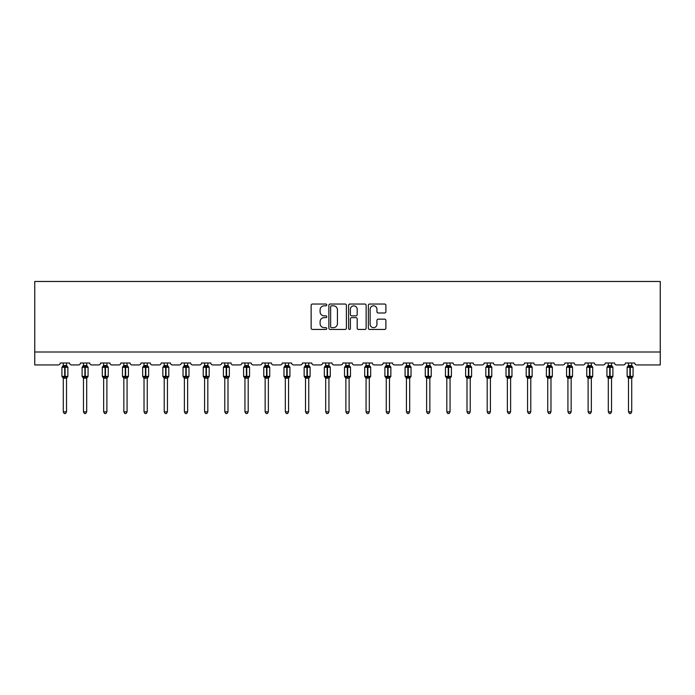 <?xml version="1.0" encoding="UTF-8"?>
<svg xmlns="http://www.w3.org/2000/svg" width="695" height="695" viewBox="0 0 695 695"><rect width="100%" height="100%" fill="white"/><g stroke="black" fill="none" stroke-linecap="round" stroke-linejoin="round"><path stroke-width="1.04" d="M326.798 304.923A0.886 0.886 0 0 0 325.912 304.036L312.411 304.036A1.268 1.268 0 0 0 311.143 305.305L311.143 328.17A1.268 1.268 0 0 0 312.411 329.439L325.912 329.439A0.886 0.886 0 0 0 326.798 328.544A0.886 0.886 0 0 0 325.912 327.658L324.165 327.658A4.066 4.066 0 0 1 320.1 323.592L320.1 321.689A4.066 4.066 0 0 1 324.165 317.624L325.912 317.624A0.886 0.886 0 0 0 326.798 316.738A0.886 0.886 0 0 0 325.912 315.843L324.165 315.843A4.066 4.066 0 0 1 320.1 311.786L320.1 309.874A4.066 4.066 0 0 1 324.165 305.817L325.912 305.817A0.886 0.886 0 0 0 326.798 304.923M384.622 312.993A1.268 1.268 0 0 0 385.89 311.716L385.89 305.305A1.268 1.268 0 0 0 384.622 304.036L369.636 304.036A1.268 1.268 0 0 0 368.359 305.305L368.359 328.17A1.268 1.268 0 0 0 369.636 329.439L384.622 329.439A1.268 1.268 0 0 0 385.89 328.17L385.89 320.421A1.268 1.268 0 0 0 384.622 319.153L378.202 319.153A1.268 1.268 0 0 0 376.933 320.421L376.933 324.261A3.397 3.397 0 0 1 373.536 327.658A3.397 3.397 0 0 1 370.14 324.261L370.14 309.214A3.397 3.397 0 0 1 373.536 305.817A3.397 3.397 0 0 1 376.933 309.214L376.933 311.716A1.268 1.268 0 0 0 378.202 312.993L384.622 312.993M660.25 352L660.25 281.475L34.75 281.475L34.75 364.936L58.302 364.936A1.937 1.937 0 0 0 60.239 362.998L69.561 362.998A1.937 1.937 0 0 0 71.498 364.936L78.483 364.936A1.937 1.937 0 0 0 80.429 362.998L89.742 362.998A1.937 1.937 0 0 0 91.688 364.936L98.673 364.936A1.937 1.937 0 0 0 100.61 362.998L109.932 362.998A1.937 1.937 0 0 0 111.869 364.936L118.854 364.936A1.937 1.937 0 0 0 120.8 362.998L130.113 362.998A1.937 1.937 0 0 0 132.059 364.936L139.043 364.936A1.937 1.937 0 0 0 140.981 362.998L150.302 362.998A1.937 1.937 0 0 0 152.24 364.936L159.233 364.936A1.937 1.937 0 0 0 161.171 362.998L170.484 362.998A1.937 1.937 0 0 0 172.429 364.936L179.414 364.936A1.937 1.937 0 0 0 181.352 362.998L190.673 362.998A1.937 1.937 0 0 0 192.611 364.936L199.604 364.936A1.937 1.937 0 0 0 201.541 362.998L210.854 362.998A1.937 1.937 0 0 0 212.8 364.936L219.785 364.936A1.937 1.937 0 0 0 221.731 362.998L231.044 362.998A1.937 1.937 0 0 0 232.981 364.936L239.975 364.936A1.937 1.937 0 0 0 241.912 362.998L251.225 362.998A1.937 1.937 0 0 0 253.171 364.936L260.156 364.936A1.937 1.937 0 0 0 262.102 362.998L271.415 362.998A1.937 1.937 0 0 0 273.352 364.936L280.346 364.936A1.937 1.937 0 0 0 282.283 362.998L291.605 362.998A1.937 1.937 0 0 0 293.542 364.936L300.527 364.936A1.937 1.937 0 0 0 302.473 362.998L311.786 362.998A1.937 1.937 0 0 0 313.732 364.936L320.716 364.936A1.937 1.937 0 0 0 322.654 362.998L331.975 362.998A1.937 1.937 0 0 0 333.913 364.936L340.897 364.936A1.937 1.937 0 0 0 342.844 362.998L352.156 362.998A1.937 1.937 0 0 0 354.103 364.936L361.087 364.936A1.937 1.937 0 0 0 363.025 362.998L372.346 362.998A1.937 1.937 0 0 0 374.284 364.936L381.268 364.936A1.937 1.937 0 0 0 383.214 362.998L392.527 362.998A1.937 1.937 0 0 0 394.473 364.936L401.458 364.936A1.937 1.937 0 0 0 403.395 362.998L412.717 362.998A1.937 1.937 0 0 0 414.654 364.936L421.648 364.936A1.937 1.937 0 0 0 423.585 362.998L432.898 362.998A1.937 1.937 0 0 0 434.844 364.936L441.829 364.936A1.937 1.937 0 0 0 443.775 362.998L453.088 362.998A1.937 1.937 0 0 0 455.025 364.936L462.019 364.936A1.937 1.937 0 0 0 463.956 362.998L473.269 362.998A1.937 1.937 0 0 0 475.215 364.936L482.2 364.936A1.937 1.937 0 0 0 484.146 362.998L493.459 362.998A1.937 1.937 0 0 0 495.396 364.936L502.389 364.936A1.937 1.937 0 0 0 504.327 362.998L513.648 362.998A1.937 1.937 0 0 0 515.586 364.936L522.571 364.936A1.937 1.937 0 0 0 524.516 362.998L533.83 362.998A1.937 1.937 0 0 0 535.767 364.936L542.76 364.936A1.937 1.937 0 0 0 544.698 362.998L554.019 362.998A1.937 1.937 0 0 0 555.957 364.936L562.941 364.936A1.937 1.937 0 0 0 564.887 362.998L574.2 362.998A1.937 1.937 0 0 0 576.146 364.936L583.131 364.936A1.937 1.937 0 0 0 585.068 362.998L594.39 362.998A1.937 1.937 0 0 0 596.327 364.936L603.312 364.936A1.937 1.937 0 0 0 605.258 362.998L614.571 362.998A1.937 1.937 0 0 0 616.517 364.936L623.502 364.936A1.937 1.937 0 0 0 625.439 362.998L634.761 362.998A1.937 1.937 0 0 0 636.698 364.936L660.25 364.936L660.25 352L34.75 352M346.388 305.305A1.268 1.268 0 0 0 345.12 304.036L330.134 304.036A1.268 1.268 0 0 0 328.865 305.305L328.865 328.17A1.268 1.268 0 0 0 330.134 329.439L345.12 329.439A1.268 1.268 0 0 0 346.388 328.17L346.388 305.305M349.88 304.036L364.866 304.036A1.268 1.268 0 0 1 366.135 305.305L366.135 328.17A1.268 1.268 0 0 1 364.866 329.439L358.455 329.439A1.268 1.268 0 0 1 357.187 328.17L357.187 318.892A1.268 1.268 0 0 0 355.918 317.624L351.661 317.624A1.268 1.268 0 0 0 350.393 318.892L350.393 328.544A0.886 0.886 0 0 1 349.498 329.439A0.886 0.886 0 0 1 348.612 328.544L348.612 305.305A1.268 1.268 0 0 1 349.88 304.036M331.532 305.817A0.886 0.886 0 0 0 330.638 306.704L330.638 326.772A0.886 0.886 0 0 0 331.532 327.658L333.374 327.658A4.066 4.066 0 0 0 337.431 323.592L337.431 309.874A4.066 4.066 0 0 0 333.374 305.817L331.532 305.817M357.187 309.275A3.397 3.397 0 0 0 353.79 305.878A3.397 3.397 0 0 0 350.393 309.275L350.393 314.574A1.268 1.268 0 0 0 351.661 315.843L355.918 315.843A1.268 1.268 0 0 0 357.187 314.574L357.187 309.275M63.28 411.84L66.52 411.84L65.547 413.525L64.253 413.525L63.28 411.84L63.28 378.08A1.425 1.355 180 0 0 62.533 376.899L64.705 376.933L65.095 376.351L65.095 366.717L66.989 367.168L67.45 366.691A0.643 0.643 0 0 1 67.875 367.299L61.925 367.299L61.925 376.351L64.705 376.351L64.705 366.717L62.533 366.752A1.425 1.355 0 0 0 63.28 365.561L66.52 365.631L66.52 362.998M66.52 411.84L66.52 378.028L64.705 378.219L64.705 376.933L65.095 376.351L67.875 376.351A0.643 0.643 0 0 1 67.45 376.959L66.52 378.297M64.705 378.219L63.28 378.089M63.28 362.998L63.28 365.57M65.095 378.219L65.095 376.933L66.989 376.482L67.45 376.959M63.28 365.631L62.811 367.168L63.28 365.631M66.989 367.168L66.52 365.631M66.52 378.028L66.989 376.482M63.28 378.028L62.811 376.482M83.469 411.84L86.701 411.84L85.728 413.525L84.443 413.525L83.469 411.84L83.469 378.08A1.425 1.355 180 0 0 82.722 376.899L84.894 376.933L85.276 376.351L85.276 366.717L87.17 367.168L87.639 366.691A0.643 0.643 0 0 1 88.065 367.299L82.106 367.299L82.106 376.351L84.894 376.351L84.894 366.717L82.722 366.752A1.425 1.355 0 0 0 83.469 365.561L86.701 365.631L86.701 362.998M86.701 411.84L86.701 378.028L84.894 378.219L84.894 376.933L85.276 376.351L88.065 376.351A0.643 0.643 0 0 1 87.639 376.959L86.701 378.297M84.894 378.219L83.469 378.089M83.469 362.998L83.469 365.57M85.276 378.219L85.276 376.933L87.17 376.482L87.639 376.959M83.469 365.631L83 367.168L83.469 365.631M87.17 367.168L86.701 365.631M86.701 378.028L87.17 376.482M83.469 378.028L83 376.482M103.651 411.84L106.891 411.84L105.918 413.525L104.624 413.525L103.651 411.84L103.651 378.08A1.425 1.355 180 0 0 102.903 376.899L105.075 376.933L105.466 376.351L105.466 366.717L107.36 367.168L107.821 366.691A0.643 0.643 0 0 1 108.246 367.299L102.295 367.299L102.295 376.351L105.075 376.351L105.075 366.717L102.903 366.752A1.425 1.355 0 0 0 103.651 365.561L106.891 365.631L106.891 362.998M106.891 411.84L106.891 378.028L105.075 378.219L105.075 376.933L105.466 376.351L108.246 376.351A0.643 0.643 0 0 1 107.821 376.959L106.891 378.297M105.075 378.219L103.651 378.089M103.651 362.998L103.651 365.57M105.466 378.219L105.466 376.933L107.36 376.482L107.821 376.959M103.651 365.631L103.181 367.168L103.651 365.631M107.36 367.168L106.891 365.631M106.891 378.028L107.36 376.482M103.651 378.028L103.181 376.482M123.84 411.84L127.072 411.84L126.099 413.525L124.813 413.525L123.84 411.84L123.84 378.08A1.425 1.355 180 0 0 123.093 376.899L125.265 376.933L125.647 376.351L125.647 366.717L127.541 367.168L128.01 366.691A0.643 0.643 0 0 1 128.436 367.299L122.476 367.299L122.476 376.351L125.265 376.351L125.265 366.717L123.093 366.752A1.425 1.355 0 0 0 123.84 365.561L127.072 365.631L127.072 362.998M127.072 411.84L127.072 378.028L125.265 378.219L125.265 376.933L125.647 376.351L128.436 376.351A0.643 0.643 0 0 1 128.01 376.959L127.072 378.297M125.265 378.219L123.84 378.089M123.84 362.998L123.84 365.57M125.647 378.219L125.647 376.933L127.541 376.482L128.01 376.959M123.84 365.631L123.371 367.168L123.84 365.631M127.541 367.168L127.072 365.631M127.072 378.028L127.541 376.482M123.84 378.028L123.371 376.482M144.021 411.84L147.262 411.84L146.289 413.525L144.994 413.525L144.021 411.84L144.021 378.08A1.425 1.355 180 0 0 143.274 376.899L145.446 376.933L145.837 376.351L145.837 366.717L147.731 367.168L148.191 366.691A0.643 0.643 0 0 1 148.617 367.299L142.666 367.299L142.666 376.351L145.446 376.351L145.446 366.717L143.274 366.752A1.425 1.355 0 0 0 144.021 365.561L147.262 365.631L147.262 362.998M147.262 411.84L147.262 378.028L145.446 378.219L145.446 376.933L145.837 376.351L148.617 376.351A0.643 0.643 0 0 1 148.191 376.959L147.262 378.297M145.446 378.219L144.021 378.089M144.021 362.998L144.021 365.57M145.837 378.219L145.837 376.933L147.731 376.482L148.191 376.959M144.021 365.631L143.552 367.168L144.021 365.631M147.731 367.168L147.262 365.631M147.262 378.028L147.731 376.482M144.021 378.028L143.552 376.482M164.211 411.84L167.443 411.84L166.479 413.525L165.184 413.525L164.211 411.84L164.211 378.08A1.425 1.355 180 0 0 163.464 376.899L165.636 376.933L166.018 376.351L166.018 366.717L167.912 367.168L168.381 366.691A0.643 0.643 0 0 1 168.807 367.299L162.856 367.299L162.856 376.351L165.636 376.351L165.636 366.717L163.464 366.752A1.425 1.355 0 0 0 164.211 365.561L167.443 365.631L167.443 362.998M167.443 411.84L167.443 378.028L165.636 378.219L165.636 376.933L166.018 376.351L168.807 376.351A0.643 0.643 0 0 1 168.381 376.959L167.443 378.297M165.636 378.219L164.211 378.089M164.211 362.998L164.211 365.57M166.018 378.219L166.018 376.933L167.912 376.482L168.381 376.959M164.211 365.631L163.742 367.168L164.211 365.631M167.912 367.168L167.443 365.631M167.443 378.028L167.912 376.482M164.211 378.028L163.742 376.482M184.392 411.84L187.633 411.84L186.66 413.525L185.365 413.525L184.392 411.84L184.392 378.08A1.425 1.355 180 0 0 183.645 376.899L185.817 376.933L186.208 376.351L186.208 366.717L188.102 367.168L188.562 366.691A0.643 0.643 0 0 1 188.988 367.299L183.037 367.299L183.037 376.351L185.817 376.351L185.817 366.717L183.645 366.752A1.425 1.355 0 0 0 184.392 365.561L187.633 365.631L187.633 362.998M187.633 411.84L187.633 378.028L185.817 378.219L185.817 376.933L186.208 376.351L188.988 376.351A0.643 0.643 0 0 1 188.562 376.959L187.633 378.297M185.817 378.219L184.392 378.089M184.392 362.998L184.392 365.57M186.208 378.219L186.208 376.933L188.102 376.482L188.562 376.959M184.392 365.631L183.923 367.168L184.392 365.631M188.102 367.168L187.633 365.631M187.633 378.028L188.102 376.482M184.392 378.028L183.923 376.482M204.582 411.84L207.814 411.84L206.849 413.525L205.555 413.525L204.582 411.84L204.582 378.08A1.425 1.355 180 0 0 203.835 376.899L206.007 376.933L206.398 376.351L206.398 366.717L208.283 367.168L208.752 366.691A0.643 0.643 0 0 1 209.178 367.299L203.227 367.299L203.227 376.351L206.007 376.351L206.007 366.717L203.835 366.752A1.425 1.355 0 0 0 204.582 365.561L207.822 365.631L207.814 362.998M207.814 411.84L207.822 378.028L206.007 378.219L206.007 376.933L206.398 376.351L209.178 376.351A0.643 0.643 0 0 1 208.752 376.959L207.814 378.297M206.007 378.219L204.582 378.089M204.582 362.998L204.582 365.57M206.398 378.219L206.398 376.933L208.283 376.482L208.752 376.959M204.582 365.631L204.113 367.168L204.582 365.631M208.283 367.168L207.822 365.631M207.822 378.028L208.283 376.482M204.582 378.028L204.113 376.482M224.772 411.84L228.003 411.84L227.03 413.525L225.736 413.525L224.772 411.84L224.772 378.08A1.425 1.355 180 0 0 224.025 376.899L226.188 376.933L226.579 376.351L226.579 366.717L228.473 367.168L228.933 366.691A0.643 0.643 0 0 1 229.359 367.299L223.408 367.299L223.408 376.351L226.188 376.351L226.188 366.717L224.025 366.752A1.425 1.355 0 0 0 224.772 365.561L228.003 365.631L228.003 362.998M228.003 411.84L228.003 378.028L226.188 378.219L226.188 376.933L226.579 376.351L229.359 376.351A0.643 0.643 0 0 1 228.933 376.959L228.003 378.297M226.188 378.219L224.772 378.089M224.772 362.998L224.772 365.57M226.579 378.219L226.579 376.933L228.473 376.482L228.933 376.959M224.763 365.631L224.303 367.168L224.763 365.631M228.473 367.168L228.003 365.631M228.003 378.028L228.473 376.482M224.763 378.028L224.303 376.482M244.953 411.84L248.185 411.84L247.22 413.525L245.926 413.525L244.953 411.84L244.953 378.08A1.425 1.355 180 0 0 244.206 376.899L246.378 376.933L246.768 376.351L246.768 366.717L248.662 367.168L249.123 366.691A0.643 0.643 0 0 1 249.548 367.299L243.597 367.299L243.597 376.351L246.378 376.351L246.378 366.717L244.206 366.752A1.425 1.355 0 0 0 244.953 365.561L248.193 365.631L248.185 362.998M248.185 411.84L248.193 378.028L246.378 378.219L246.378 376.933L246.768 376.351L249.548 376.351A0.643 0.643 0 0 1 249.123 376.959L248.185 378.297M246.378 378.219L244.953 378.089M244.953 362.998L244.953 365.57M246.768 378.219L246.768 376.933L248.662 376.482L249.123 376.959M244.953 365.631L244.484 367.168L244.953 365.631M248.662 367.168L248.193 365.631M248.193 378.028L248.662 376.482M244.953 378.028L244.484 376.482M265.142 411.84L268.374 411.84L267.401 413.525L266.107 413.525L265.142 411.84L265.142 378.08A1.425 1.355 180 0 0 264.395 376.899L266.559 376.933L266.95 376.351L266.95 366.717L268.843 367.168L269.312 366.691A0.643 0.643 0 0 1 269.73 367.299L263.779 367.299L263.779 376.351L266.559 376.351L266.559 366.717L264.395 366.752A1.425 1.355 0 0 0 265.142 365.561L268.374 365.631L268.374 362.998M268.374 411.84L268.374 378.028L266.559 378.219L266.559 376.933L266.95 376.351L269.73 376.351A0.643 0.643 0 0 1 269.312 376.959L268.374 378.297M266.559 378.219L265.142 378.089M265.142 362.998L265.142 365.57M266.95 378.219L266.95 376.933L268.843 376.482L269.312 376.959M265.142 365.631L264.673 367.168L265.142 365.631M268.843 367.168L268.374 365.631M268.374 378.028L268.843 376.482M265.142 378.028L264.673 376.482M285.324 411.84L288.564 411.84L287.591 413.525L286.297 413.525L285.324 411.84L285.324 378.08A1.425 1.355 180 0 0 284.576 376.899L286.748 376.933L287.139 376.351L287.139 366.717L289.033 367.168L289.494 366.691A0.643 0.643 0 0 1 289.919 367.299L283.968 367.299L283.968 376.351L286.748 376.351L286.748 366.717L284.576 366.752A1.425 1.355 0 0 0 285.324 365.561L288.564 365.631L288.564 362.998M288.564 411.84L288.564 378.028L286.748 378.219L286.748 376.933L287.139 376.351L289.919 376.351A0.643 0.643 0 0 1 289.494 376.959L288.564 378.297M286.748 378.219L285.324 378.089M285.324 362.998L285.324 365.57M287.139 378.219L287.139 376.933L289.033 376.482L289.494 376.959M285.324 365.631L284.854 367.168L285.324 365.631M289.033 367.168L288.564 365.631M288.564 378.028L289.033 376.482M285.324 378.028L284.854 376.482M305.513 411.84L308.745 411.84L307.772 413.525L306.486 413.525L305.513 411.84L305.513 378.08A1.425 1.355 180 0 0 304.766 376.899L306.938 376.933L307.32 376.351L307.32 366.717L309.214 367.168L309.683 366.691A0.643 0.643 0 0 1 310.1 367.299L304.149 367.299L304.149 376.351L306.938 376.351L306.938 366.717L304.766 366.752A1.425 1.355 0 0 0 305.513 365.561L308.745 365.631L308.745 362.998M308.745 411.84L308.745 378.028L306.938 378.219L306.938 376.933L307.32 376.351L310.1 376.351A0.643 0.643 0 0 1 309.683 376.959L308.745 378.297M306.938 378.219L305.513 378.089M305.513 362.998L305.513 365.57M307.32 378.219L307.32 376.933L309.214 376.482L309.683 376.959M305.513 365.631L305.044 367.168L305.513 365.631M309.214 367.168L308.745 365.631M308.745 378.028L309.214 376.482M305.513 378.028L305.044 376.482M325.694 411.84L328.935 411.84L327.962 413.525L326.667 413.525L325.694 411.84L325.694 378.08A1.425 1.355 180 0 0 324.947 376.899L327.119 376.933L327.51 376.351L327.51 366.717L329.404 367.168L329.864 366.691A0.643 0.643 0 0 1 330.29 367.299L324.339 367.299L324.339 376.351L327.119 376.351L327.119 366.717L324.947 366.752A1.425 1.355 0 0 0 325.694 365.561L328.935 365.631L328.935 362.998M328.935 411.84L328.935 378.028L327.119 378.219L327.119 376.933L327.51 376.351L330.29 376.351A0.643 0.643 0 0 1 329.864 376.959L328.935 378.297M327.119 378.219L325.694 378.089M325.694 362.998L325.694 365.57M327.51 378.219L327.51 376.933L329.404 376.482L329.864 376.959M325.694 365.631L325.225 367.168L325.694 365.631M329.404 367.168L328.935 365.631M328.935 378.028L329.404 376.482M325.694 378.028L325.225 376.482M345.884 411.84L349.116 411.84L348.143 413.525L346.857 413.525L345.884 411.84L345.884 378.08A1.425 1.355 180 0 0 345.137 376.899L347.309 376.933L347.691 376.351L347.691 366.717L349.585 367.168L350.054 366.691A0.643 0.643 0 0 1 350.48 367.299L344.52 367.299L344.52 376.351L347.309 376.351L347.309 366.717L345.137 366.752A1.425 1.355 0 0 0 345.884 365.561L349.116 365.631L349.116 362.998M349.116 411.84L349.116 378.028L347.309 378.219L347.309 376.933L347.691 376.351L350.48 376.351A0.643 0.643 0 0 1 350.054 376.959L349.116 378.297M347.309 378.219L345.884 378.089M345.884 362.998L345.884 365.57M347.691 378.219L347.691 376.933L349.585 376.482L350.054 376.959M345.884 365.631L345.415 367.168L345.884 365.631M349.585 367.168L349.116 365.631M349.116 378.028L349.585 376.482M345.884 378.028L345.415 376.482M366.065 411.84L369.306 411.84L368.333 413.525L367.038 413.525L366.065 411.84L366.065 378.08A1.425 1.355 180 0 0 365.318 376.899L367.49 376.933L367.881 376.351L367.881 366.717L369.775 367.168L370.235 366.691A0.643 0.643 0 0 1 370.661 367.299L364.71 367.299L364.71 376.351L367.49 376.351L367.49 366.717L365.318 366.752A1.425 1.355 0 0 0 366.065 365.561L369.306 365.631L369.306 362.998M369.306 411.84L369.306 378.028L367.49 378.219L367.49 376.933L367.881 376.351L370.661 376.351A0.643 0.643 0 0 1 370.235 376.959L369.306 378.297M367.49 378.219L366.065 378.089M366.065 362.998L366.065 365.57M367.881 378.219L367.881 376.933L369.775 376.482L370.235 376.959M366.065 365.631L365.596 367.168L366.065 365.631M369.775 367.168L369.306 365.631M369.306 378.028L369.775 376.482M366.065 378.028L365.596 376.482M386.255 411.84L389.487 411.84L388.514 413.525L387.228 413.525L386.255 411.84L386.255 378.08A1.425 1.355 180 0 0 385.508 376.899L387.68 376.933L388.062 376.351L388.062 366.717L389.956 367.168L390.425 366.691A0.643 0.643 0 0 1 390.851 367.299L384.9 367.299L384.9 376.351L387.68 376.351L387.68 366.717L385.508 366.752A1.425 1.355 0 0 0 386.255 365.561L389.487 365.631L389.487 362.998M389.487 411.84L389.487 378.028L387.68 378.219L387.68 376.933L388.062 376.351L390.851 376.351A0.643 0.643 0 0 1 390.425 376.959L389.487 378.297M387.68 378.219L386.255 378.089M386.255 362.998L386.255 365.57M388.062 378.219L388.062 376.933L389.956 376.482L390.425 376.959M386.255 365.631L385.786 367.168L386.255 365.631M389.956 367.168L389.487 365.631M389.487 378.028L389.956 376.482M386.255 378.028L385.786 376.482M406.436 411.84L409.676 411.84L408.703 413.525L407.409 413.525L406.436 411.84L406.436 378.08A1.425 1.355 180 0 0 405.689 376.899L407.861 376.933L408.252 376.351L408.252 366.717L410.146 367.168L410.606 366.691A0.643 0.643 0 0 1 411.032 367.299L405.081 367.299L405.081 376.351L407.861 376.351L407.861 366.717L405.689 366.752A1.425 1.355 0 0 0 406.436 365.561L409.676 365.631L409.676 362.998M409.676 411.84L409.676 378.028L407.861 378.219L407.861 376.933L408.252 376.351L411.032 376.351A0.643 0.643 0 0 1 410.606 376.959L409.676 378.297M407.861 378.219L406.436 378.089M406.436 362.998L406.436 365.57M408.252 378.219L408.252 376.933L410.146 376.482L410.606 376.959M406.436 365.631L405.967 367.168L406.436 365.631M410.146 367.168L409.676 365.631M409.676 378.028L410.146 376.482M406.436 378.028L405.967 376.482M426.626 411.84L429.858 411.84L428.893 413.525L427.599 413.525L426.626 411.84L426.626 378.08A1.425 1.355 180 0 0 425.879 376.899L428.051 376.933L428.441 376.351L428.441 366.717L430.327 367.168L430.796 366.691A0.643 0.643 0 0 1 431.221 367.299L425.27 367.299L425.27 376.351L428.051 376.351L428.051 366.717L425.879 366.752A1.425 1.355 0 0 0 426.626 365.561L429.858 365.631L429.858 362.998M429.858 411.84L429.858 378.028L428.051 378.219L428.051 376.933L428.441 376.351L431.221 376.351A0.643 0.643 0 0 1 430.796 376.959L429.858 378.297M428.051 378.219L426.626 378.089M426.626 362.998L426.626 365.57M428.441 378.219L428.441 376.933L430.327 376.482L430.796 376.959M426.626 365.631L426.157 367.168L426.626 365.631M430.327 367.168L429.858 365.631M429.858 378.028L430.327 376.482M426.626 378.028L426.157 376.482M446.816 411.84L450.047 411.84L449.074 413.525L447.78 413.525L446.816 411.84L446.816 378.08A1.425 1.355 180 0 0 446.06 376.899L448.232 376.933L448.623 376.351L448.623 366.717L450.516 367.168L450.977 366.691A0.643 0.643 0 0 1 451.403 367.299L445.452 367.299L445.452 376.351L448.232 376.351L448.232 366.717L446.06 366.752A1.425 1.355 0 0 0 446.816 365.561L450.047 365.631L450.047 362.998M450.047 411.84L450.047 378.028L448.232 378.219L448.232 376.933L448.623 376.351L451.403 376.351A0.643 0.643 0 0 1 450.977 376.959L450.047 378.297M448.232 378.219L446.816 378.089M446.816 362.998L446.816 365.57M448.623 378.219L448.623 376.933L450.516 376.482L450.977 376.959M446.807 365.631L446.338 367.168L446.807 365.631M450.516 367.168L450.047 365.631M450.047 378.028L450.516 376.482M446.807 378.028L446.338 376.482M466.997 411.84L470.228 411.84L469.264 413.525L467.97 413.525L466.997 411.84L466.997 378.08A1.425 1.355 180 0 0 466.249 376.899L468.421 376.933L468.812 376.351L468.812 366.717L470.697 367.168L471.167 366.691A0.643 0.643 0 0 1 471.592 367.299L465.641 367.299L465.641 376.351L468.421 376.351L468.421 366.717L466.249 366.752A1.425 1.355 0 0 0 466.997 365.561L470.237 365.631L470.228 362.998M470.228 411.84L470.237 378.028L468.421 378.219L468.421 376.933L468.812 376.351L471.592 376.351A0.643 0.643 0 0 1 471.167 376.959L470.228 378.297M468.421 378.219L466.997 378.089M466.997 362.998L466.997 365.57M468.812 378.219L468.812 376.933L470.697 376.482L471.167 376.959M466.997 365.631L466.527 367.168L466.997 365.631M470.697 367.168L470.237 365.631M470.237 378.028L470.697 376.482M466.997 378.028L466.527 376.482M487.186 411.84L490.418 411.84L489.445 413.525L488.151 413.525L487.186 411.84L487.186 378.08A1.425 1.355 180 0 0 486.439 376.899L488.602 376.933L488.993 376.351L488.993 366.717L490.887 367.168L491.348 366.691A0.643 0.643 0 0 1 491.773 367.299L485.822 367.299L485.822 376.351L488.602 376.351L488.602 366.717L486.439 366.752A1.425 1.355 0 0 0 487.186 365.561L490.418 365.631L490.418 362.998M490.418 411.84L490.418 378.028L488.602 378.219L488.602 376.933L488.993 376.351L491.773 376.351A0.643 0.643 0 0 1 491.348 376.959L490.418 378.297M488.602 378.219L487.186 378.089M487.186 362.998L487.186 365.57M488.993 378.219L488.993 376.933L490.887 376.482L491.348 376.959M487.178 365.631L486.717 367.168L487.178 365.631M490.887 367.168L490.418 365.631M490.418 378.028L490.887 376.482M487.178 378.028L486.717 376.482M507.367 411.84L510.608 411.84L509.635 413.525L508.34 413.525L507.367 411.84L507.367 378.08A1.425 1.355 180 0 0 506.62 376.899L508.792 376.933L509.183 376.351L509.183 366.717L511.077 367.168L511.537 366.691A0.643 0.643 0 0 1 511.963 367.299L506.012 367.299L506.012 376.351L508.792 376.351L508.792 366.717L506.62 366.752A1.425 1.355 0 0 0 507.367 365.561L510.608 365.631L510.608 362.998M510.608 411.84L510.608 378.028L508.792 378.219L508.792 376.933L509.183 376.351L511.963 376.351A0.643 0.643 0 0 1 511.537 376.959L510.608 378.297M508.792 378.219L507.367 378.089M507.367 362.998L507.367 365.57M509.183 378.219L509.183 376.933L511.077 376.482L511.537 376.959M507.367 365.631L506.898 367.168L507.367 365.631M511.077 367.168L510.608 365.631M510.608 378.028L511.077 376.482M507.367 378.028L506.898 376.482M527.557 411.84L530.789 411.84L529.816 413.525L528.521 413.525L527.557 411.84L527.557 378.08A1.425 1.355 180 0 0 526.81 376.899L528.982 376.933L529.364 376.351L529.364 366.717L531.258 367.168L531.727 366.691A0.643 0.643 0 0 1 532.144 367.299L526.193 367.299L526.193 376.351L528.982 376.351L528.982 366.717L526.81 366.752A1.425 1.355 0 0 0 527.557 365.561L530.789 365.631L530.789 362.998M530.789 411.84L530.789 378.028L528.982 378.219L528.982 376.933L529.364 376.351L532.144 376.351A0.643 0.643 0 0 1 531.727 376.959L530.789 378.297M528.982 378.219L527.557 378.089M527.557 362.998L527.557 365.57M529.364 378.219L529.364 376.933L531.258 376.482L531.727 376.959M527.557 365.631L527.088 367.168L527.557 365.631M531.258 367.168L530.789 365.631M530.789 378.028L531.258 376.482M527.557 378.028L527.088 376.482M547.738 411.84L550.979 411.84L550.006 413.525L548.711 413.525L547.738 411.84L547.738 378.08A1.425 1.355 180 0 0 546.991 376.899L549.163 376.933L549.554 376.351L549.554 366.717L551.448 367.168L551.908 366.691A0.643 0.643 0 0 1 552.334 367.299L546.383 367.299L546.383 376.351L549.163 376.351L549.163 366.717L546.991 366.752A1.425 1.355 0 0 0 547.738 365.561L550.979 365.631L550.979 362.998M550.979 411.84L550.979 378.028L549.163 378.219L549.163 376.933L549.554 376.351L552.334 376.351A0.643 0.643 0 0 1 551.908 376.959L550.979 378.297M549.163 378.219L547.738 378.089M547.738 362.998L547.738 365.57M549.554 378.219L549.554 376.933L551.448 376.482L551.908 376.959M547.738 365.631L547.269 367.168L547.738 365.631M551.448 367.168L550.979 365.631M550.979 378.028L551.448 376.482M547.738 378.028L547.269 376.482M567.928 411.84L571.16 411.84L570.187 413.525L568.901 413.525L567.928 411.84L567.928 378.08A1.425 1.355 180 0 0 567.181 376.899L569.353 376.933L569.735 376.351L569.735 366.717L571.629 367.168L572.098 366.691A0.643 0.643 0 0 1 572.524 367.299L566.564 367.299L566.564 376.351L569.353 376.351L569.353 366.717L567.181 366.752A1.425 1.355 0 0 0 567.928 365.561L571.16 365.631L571.16 362.998M571.16 411.84L571.16 378.028L569.353 378.219L569.353 376.933L569.735 376.351L572.524 376.351A0.643 0.643 0 0 1 572.098 376.959L571.16 378.297M569.353 378.219L567.928 378.089M567.928 362.998L567.928 365.57M569.735 378.219L569.735 376.933L571.629 376.482L572.098 376.959M567.928 365.631L567.459 367.168L567.928 365.631M571.629 367.168L571.16 365.631M571.16 378.028L571.629 376.482M567.928 378.028L567.459 376.482M588.109 411.84L591.349 411.84L590.376 413.525L589.082 413.525L588.109 411.84L588.109 378.08A1.425 1.355 180 0 0 587.362 376.899L589.534 376.933L589.925 376.351L589.925 366.717L591.819 367.168L592.279 366.691A0.643 0.643 0 0 1 592.705 367.299L586.754 367.299L586.754 376.351L589.534 376.351L589.534 366.717L587.362 366.752A1.425 1.355 0 0 0 588.109 365.561L591.349 365.631L591.349 362.998M591.349 411.84L591.349 378.028L589.534 378.219L589.534 376.933L589.925 376.351L592.705 376.351A0.643 0.643 0 0 1 592.279 376.959L591.349 378.297M589.534 378.219L588.109 378.089M588.109 362.998L588.109 365.57M589.925 378.219L589.925 376.933L591.819 376.482L592.279 376.959M588.109 365.631L587.64 367.168L588.109 365.631M591.819 367.168L591.349 365.631M591.349 378.028L591.819 376.482M588.109 378.028L587.64 376.482M608.299 411.84L611.53 411.84L610.558 413.525L609.272 413.525L608.299 411.84L608.299 378.08A1.425 1.355 180 0 0 607.552 376.899L609.724 376.933L610.106 376.351L610.106 366.717L612 367.168L612.469 366.691A0.643 0.643 0 0 1 612.894 367.299L606.935 367.299L606.935 376.351L609.724 376.351L609.724 366.717L607.552 366.752A1.425 1.355 0 0 0 608.299 365.561L611.53 365.631L611.53 362.998M611.53 411.84L611.53 378.028L609.724 378.219L609.724 376.933L610.106 376.351L612.894 376.351A0.643 0.643 0 0 1 612.469 376.959L611.53 378.297M609.724 378.219L608.299 378.089M608.299 362.998L608.299 365.57M610.106 378.219L610.106 376.933L612 376.482L612.469 376.959M608.299 365.631L607.83 367.168L608.299 365.631M612 367.168L611.53 365.631M611.53 378.028L612 376.482M608.299 378.028L607.83 376.482M628.48 411.84L631.72 411.84L630.747 413.525L629.453 413.525L628.48 411.84L628.48 378.08A1.425 1.355 180 0 0 627.733 376.899L629.905 376.933L630.295 376.351L630.295 366.717L632.189 367.168L632.65 366.691A0.643 0.643 0 0 1 633.076 367.299L627.125 367.299L627.125 376.351L629.905 376.351L629.905 366.717L627.733 366.752A1.425 1.355 0 0 0 628.48 365.561L631.72 365.631L631.72 362.998M631.72 411.84L631.72 378.028L629.905 378.219L629.905 376.933L630.295 376.351L633.076 376.351A0.643 0.643 0 0 1 632.65 376.959L631.72 378.297M629.905 378.219L628.48 378.089M628.48 362.998L628.48 365.57M630.295 378.219L630.295 376.933L632.189 376.482L632.65 376.959M628.48 365.631L628.011 367.168L628.48 365.631M632.189 367.168L631.72 365.631M631.72 378.028L632.189 376.482M628.48 378.028L628.011 376.482M65.095 365.44L65.095 366.717L64.705 365.44M67.267 366.752A1.425 1.355 0 0 1 66.52 365.561M66.52 378.089A1.425 1.355 180 0 1 67.267 376.899M85.276 365.44L85.276 366.717L84.894 365.44M87.448 366.752A1.425 1.355 0 0 1 86.701 365.561M86.701 378.089A1.425 1.355 180 0 1 87.448 376.899M105.466 365.44L105.466 366.717L105.075 365.44M107.638 366.752A1.425 1.355 0 0 1 106.891 365.561M106.891 378.089A1.425 1.355 180 0 1 107.638 376.899M125.647 365.44L125.647 366.717L125.265 365.44M127.819 366.752A1.425 1.355 0 0 1 127.072 365.561M127.072 378.089A1.425 1.355 180 0 1 127.819 376.899M145.837 365.44L145.837 366.717L145.446 365.44M148.009 366.752A1.425 1.355 0 0 1 147.262 365.561M147.262 378.089A1.425 1.355 180 0 1 148.009 376.899M166.018 365.44L166.018 366.717L165.636 365.44M168.19 366.752A1.425 1.355 0 0 1 167.443 365.561M167.443 378.089A1.425 1.355 180 0 1 168.19 376.899M186.208 365.44L186.208 366.717L185.817 365.44M188.38 366.752A1.425 1.355 0 0 1 187.633 365.561M187.633 378.089A1.425 1.355 180 0 1 188.38 376.899M206.398 365.44L206.398 366.717L206.007 365.44M208.561 366.752A1.425 1.355 0 0 1 207.814 365.561M207.814 378.089A1.425 1.355 180 0 1 208.561 376.899M226.579 365.44L226.579 366.717L226.188 365.44M228.751 366.752A1.425 1.355 0 0 1 228.003 365.561M228.003 378.089A1.425 1.355 180 0 1 228.751 376.899M246.768 365.44L246.768 366.717L246.378 365.44M248.94 366.752A1.425 1.355 0 0 1 248.185 365.561M248.185 378.089A1.425 1.355 180 0 1 248.94 376.899M266.95 365.44L266.95 366.717L266.559 365.44M269.121 366.752A1.425 1.355 0 0 1 268.374 365.561M268.374 378.089A1.425 1.355 180 0 1 269.121 376.899M287.139 365.44L287.139 366.717L286.748 365.44M289.311 366.752A1.425 1.355 0 0 1 288.564 365.561M288.564 378.089A1.425 1.355 180 0 1 289.311 376.899M307.32 365.44L307.32 366.717L306.938 365.44M309.492 366.752A1.425 1.355 0 0 1 308.745 365.561M308.745 378.089A1.425 1.355 180 0 1 309.492 376.899M327.51 365.44L327.51 366.717L327.119 365.44M329.682 366.752A1.425 1.355 0 0 1 328.935 365.561M328.935 378.089A1.425 1.355 180 0 1 329.682 376.899M347.691 365.44L347.691 366.717L347.309 365.44M349.863 366.752A1.425 1.355 0 0 1 349.116 365.561M349.116 378.089A1.425 1.355 180 0 1 349.863 376.899M367.881 365.44L367.881 366.717L367.49 365.44M370.053 366.752A1.425 1.355 0 0 1 369.306 365.561M369.306 378.089A1.425 1.355 180 0 1 370.053 376.899M388.062 365.44L388.062 366.717L387.68 365.44M390.234 366.752A1.425 1.355 0 0 1 389.487 365.561M389.487 378.089A1.425 1.355 180 0 1 390.234 376.899M408.252 365.44L408.252 366.717L407.861 365.44M410.424 366.752A1.425 1.355 0 0 1 409.676 365.561M409.676 378.089A1.425 1.355 180 0 1 410.424 376.899M428.441 365.44L428.441 366.717L428.051 365.44M430.605 366.752A1.425 1.355 0 0 1 429.858 365.561M429.858 378.089A1.425 1.355 180 0 1 430.605 376.899M448.623 365.44L448.623 366.717L448.232 365.44M450.794 366.752A1.425 1.355 0 0 1 450.047 365.561M450.047 378.089A1.425 1.355 180 0 1 450.794 376.899M468.812 365.44L468.812 366.717L468.421 365.44M470.975 366.752A1.425 1.355 0 0 1 470.228 365.561M470.228 378.089A1.425 1.355 180 0 1 470.975 376.899M488.993 365.44L488.993 366.717L488.602 365.44M491.165 366.752A1.425 1.355 0 0 1 490.418 365.561M490.418 378.089A1.425 1.355 180 0 1 491.165 376.899M509.183 365.44L509.183 366.717L508.792 365.44M511.355 366.752A1.425 1.355 0 0 1 510.608 365.561M510.608 378.089A1.425 1.355 180 0 1 511.355 376.899M529.364 365.44L529.364 366.717L528.982 365.44M531.536 366.752A1.425 1.355 0 0 1 530.789 365.561M530.789 378.089A1.425 1.355 180 0 1 531.536 376.899M549.554 365.44L549.554 366.717L549.163 365.44M551.726 366.752A1.425 1.355 0 0 1 550.979 365.561M550.979 378.089A1.425 1.355 180 0 1 551.726 376.899M569.735 365.44L569.735 366.717L569.353 365.44M571.907 366.752A1.425 1.355 0 0 1 571.16 365.561M571.16 378.089A1.425 1.355 180 0 1 571.907 376.899M589.925 365.44L589.925 366.717L589.534 365.44M592.097 366.752A1.425 1.355 0 0 1 591.349 365.561M591.349 378.089A1.425 1.355 180 0 1 592.097 376.899M610.106 365.44L610.106 366.717L609.724 365.44M612.278 366.752A1.425 1.355 0 0 1 611.53 365.561M611.53 378.089A1.425 1.355 180 0 1 612.278 376.899M630.295 365.44L630.295 366.717L629.905 365.44M632.467 366.752A1.425 1.355 0 0 1 631.72 365.561M631.72 378.089A1.425 1.355 180 0 1 632.467 376.899M67.875 376.351L67.875 367.299M63.28 378.297L61.925 376.351M63.28 365.353L61.925 367.299M67.45 366.691L66.52 365.353M88.065 376.351L88.065 367.299M83.469 378.297L82.106 376.351M83.469 365.353L82.106 367.299M87.639 366.691L86.701 365.353M108.246 376.351L108.246 367.299M103.651 378.297L102.295 376.351M103.651 365.353L102.295 367.299M107.821 366.691L106.891 365.353M128.436 376.351L128.436 367.299M123.84 378.297L122.476 376.351M123.84 365.353L122.476 367.299M128.01 366.691L127.072 365.353M148.617 376.351L148.617 367.299M144.021 378.297L142.666 376.351M144.021 365.353L142.666 367.299M148.191 366.691L147.262 365.353M168.807 376.351L168.807 367.299M164.211 378.297L162.856 376.351M164.211 365.353L162.856 367.299M168.381 366.691L167.443 365.353M188.988 376.351L188.988 367.299M184.392 378.297L183.037 376.351M184.392 365.353L183.037 367.299M188.562 366.691L187.633 365.353M209.178 376.351L209.178 367.299M204.582 378.297L203.227 376.351M204.582 365.353L203.227 367.299M208.752 366.691L207.814 365.353M229.359 376.351L229.359 367.299M224.772 378.297L223.408 376.351M224.772 365.353L223.408 367.299M228.933 366.691L228.003 365.353M249.548 376.351L249.548 367.299M244.953 378.297L243.597 376.351M244.953 365.353L243.597 367.299M249.123 366.691L248.185 365.353M269.73 376.351L269.73 367.299M265.142 378.297L263.779 376.351M265.142 365.353L263.779 367.299M269.312 366.691L268.374 365.353M289.919 376.351L289.919 367.299M285.324 378.297L283.968 376.351M285.324 365.353L283.968 367.299M289.494 366.691L288.564 365.353M310.1 376.351L310.1 367.299M305.513 378.297L304.149 376.351M305.513 365.353L304.149 367.299M309.683 366.691L308.745 365.353M330.29 376.351L330.29 367.299M325.694 378.297L324.339 376.351M325.694 365.353L324.339 367.299M329.864 366.691L328.935 365.353M350.48 376.351L350.48 367.299M345.884 378.297L344.52 376.351M345.884 365.353L344.52 367.299M350.054 366.691L349.116 365.353M370.661 376.351L370.661 367.299M366.065 378.297L364.71 376.351M366.065 365.353L364.71 367.299M370.235 366.691L369.306 365.353M390.851 376.351L390.851 367.299M386.255 378.297L384.9 376.351M386.255 365.353L384.9 367.299M390.425 366.691L389.487 365.353M411.032 376.351L411.032 367.299M406.436 378.297L405.081 376.351M406.436 365.353L405.081 367.299M410.606 366.691L409.676 365.353M431.221 376.351L431.221 367.299M426.626 378.297L425.27 376.351M426.626 365.353L425.27 367.299M430.796 366.691L429.858 365.353M451.403 376.351L451.403 367.299M446.816 378.297L445.452 376.351M446.816 365.353L445.452 367.299M450.977 366.691L450.047 365.353M471.592 376.351L471.592 367.299M466.997 378.297L465.641 376.351M466.997 365.353L465.641 367.299M471.167 366.691L470.228 365.353M491.773 376.351L491.773 367.299M487.186 378.297L485.822 376.351M487.186 365.353L485.822 367.299M491.348 366.691L490.418 365.353M511.963 376.351L511.963 367.299M507.367 378.297L506.012 376.351M507.367 365.353L506.012 367.299M511.537 366.691L510.608 365.353M532.144 376.351L532.144 367.299M527.557 378.297L526.193 376.351M527.557 365.353L526.193 367.299M531.727 366.691L530.789 365.353M552.334 376.351L552.334 367.299M547.738 378.297L546.383 376.351M547.738 365.353L546.383 367.299M551.908 366.691L550.979 365.353M572.524 376.351L572.524 367.299M567.928 378.297L566.564 376.351M567.928 365.353L566.564 367.299M572.098 366.691L571.16 365.353M592.705 376.351L592.705 367.299M588.109 378.297L586.754 376.351M588.109 365.353L586.754 367.299M592.279 366.691L591.349 365.353M612.894 376.351L612.894 367.299M608.299 378.297L606.935 376.351M608.299 365.353L606.935 367.299M612.469 366.691L611.53 365.353M633.076 376.351L633.076 367.299M628.48 378.297L627.125 376.351M628.48 365.353L627.125 367.299M632.65 366.691L631.72 365.353"/></g></svg>
